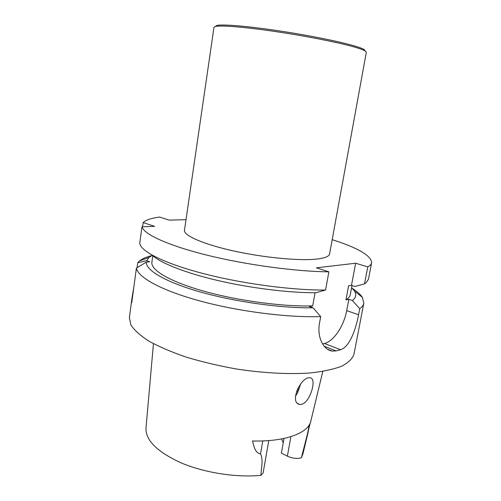 <?xml version="1.0" encoding="UTF-8"?>
<svg xmlns="http://www.w3.org/2000/svg" width="501" height="501" viewBox="0 0 501 501"><rect width="100%" height="100%" fill="white"/><g stroke="black" fill="none" stroke-linecap="round" stroke-linejoin="round"><path stroke-width="0.75" d="M352.428 288.432C357.157 291.463 360.469 294.438 362.367 297.356L363.807 303.243C363.438 305.203 362.085 307.013 359.749 308.666L358.572 314.772L346.698 310.626L348.828 299.335L352.366 300.531L359.749 308.666M133.792 287.417L132.195 296.68L131.732 302.698L136.397 268.116C137.988 277.416 161.435 290.492 200.056 300.995C238.601 311.49 287.856 317.747 320.709 316.588L319.513 323.126C316.795 337.693 323.79 350.105 332.244 351.088L336.121 350.913L340.523 349.723C349.322 347.193 355.66 330.291 358.572 314.772M137.061 267.703L137.731 262.731L139.572 260.871C142.297 258.71 146.386 256.944 151.841 255.579M132.189 296.68L129.371 317.596L130.867 324.898C134.262 330.159 140.324 335.607 149.06 341.225C159.293 346.83 171.743 352.147 186.391 357.169C202.047 361.872 218.668 365.805 236.253 368.974C262.743 373.038 288.369 374.41 309.43 373.032C322.5 371.642 333.171 369.4 341.45 366.306C348.214 362.824 352.378 358.841 353.944 354.37L363.807 303.243M328.888 271.818L325.562 290.029C294.031 290.336 247.225 284.405 209.086 275.03C170.897 265.643 145.478 254.107 140.606 245.722L139.704 243.586L141.971 226.79C143.843 234.218 167.816 245.434 207.019 255.153C246.148 264.86 295.928 271.586 328.888 271.818L316.344 267.828L355.654 263.232L367.778 266.901C370.051 265.668 371.335 264.277 371.623 262.731C371.254 255.629 358.109 247.945 332.194 239.672M371.623 262.731L368.448 279.195L366.218 282.664L364.509 283.879L355.034 286.491L351.477 285.338L355.654 263.232M364.509 283.879L367.778 266.901M142.591 226.771L143.161 222.576C145.797 220.002 151.258 218.16 159.543 217.052L169.225 220.127L186.009 219.67M143.161 222.576L154.602 226.346L141.971 226.79M325.562 290.029L315.768 292.766C288.376 292.816 249.905 288.044 217.165 280.36C184.418 272.663 160.151 262.843 151.859 254.959M351.477 285.338L348.596 285.789L345.947 299.861L348.828 299.335M351.996 285.507L350.249 294.763C349.898 296.642 348.464 298.339 345.947 299.861M316.281 259.117C298.702 260.996 263.019 257.558 232.871 250.794C202.655 244.037 183.466 235.376 184.481 230.172L213.99 27.311L215.58 26.421C221.235 25.15 245.014 27.06 275.469 31.55C305.898 36.028 338.375 42.453 354.27 47C359.731 48.559 363.344 49.862 365.11 50.908L366.331 52.254L329.595 253.932C329.126 256.468 324.686 258.197 316.281 259.117M315.048 292.766L312.68 305.898C282.915 306.775 238 300.782 203.938 291.206C169.801 281.631 150.613 270.052 151.884 262.28L152.78 255.786M320.709 316.588L313.056 307.802L309.399 306.499L312.68 305.898M313.056 307.802C281.443 308.315 235.245 301.89 200.356 291.983C165.399 282.063 145.647 270.196 146.342 262.111L149.705 261.829L146.624 260.683L149.06 257.401L152.285 255.353M322.563 343.949L324.416 343.486C333.66 341.381 343.968 325.913 346.698 310.626M351.602 287.605L354.476 291.037C356.693 294.601 355.992 297.763 352.366 300.531M146.624 260.683L137.731 262.731M146.342 262.111L136.397 268.116M300.744 383.741L297.331 393.298L295.446 396.122M308.391 398.232C313.363 389.847 315.004 378.055 310.157 377.829C301.326 375.769 288.783 402.804 299.679 404.413C302.723 404.752 305.629 402.691 308.391 398.232M290.887 436.659L287.367 456.16L281.405 453.104L284.029 438.444M283.24 442.853L281.518 438.945M287.367 456.16C292.509 458.465 297.181 459.004 301.377 457.776L302.992 453.618L308.353 431.361M268.786 440.586L263.106 472.982L260.946 475.355C261.121 468.303 263.545 459.862 260.545 453.9C254.765 452.917 253.938 445.921 252.498 440.974C285.576 441.901 308.71 432.883 310.87 420.928L322.801 371.416M153.444 343.686L146.004 427.91C145.359 440.091 156.963 451.708 180.817 462.749C204.107 472.719 236.103 477.747 260.946 475.355M310.351 422.656L301.377 457.776M365.335 51.052L364.171 49.543C362.423 48.497 358.854 47.2 353.468 45.647C337.799 41.132 305.854 34.794 275.919 30.398C245.96 25.989 222.519 24.142 216.902 25.426L215.317 26.484M336.121 350.913L324.216 346.266M340.523 349.723L324.416 343.486M309.161 425.03L307.288 435.181M262.8 440.918L260.545 453.9M297.87 392.277L296.63 390.855M298.79 390.235L297.5 388.82M149.06 257.401L139.572 260.871M332.15 351.069L327.579 349.278M354.476 291.037L362.367 297.356M299.679 404.413L297.913 403.612M216.902 25.426L215.58 26.421M364.171 49.543L365.11 50.908"/></g></svg>
